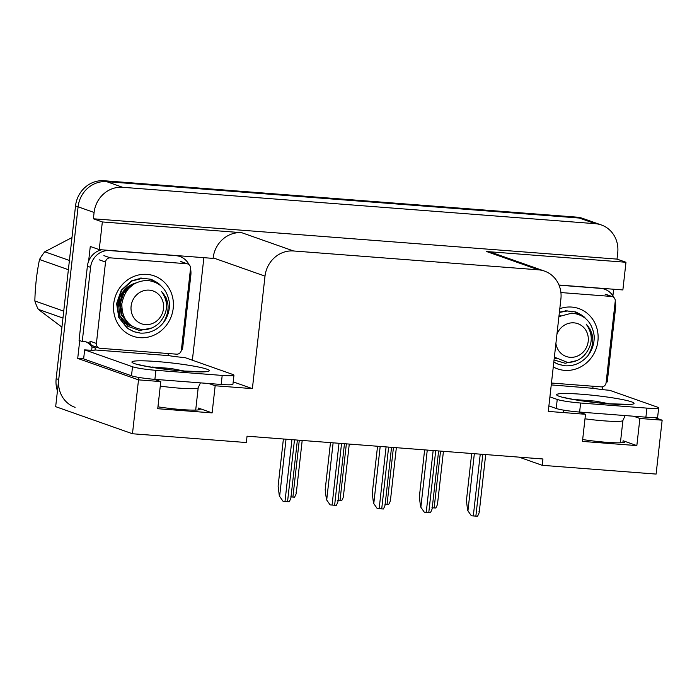 <?xml version="1.0" encoding="UTF-8"?>
<svg xmlns="http://www.w3.org/2000/svg" width="697" height="697" viewBox="0 0 697 697"><rect width="100%" height="100%" fill="white"/><g stroke="black" fill="none" stroke-linecap="round" stroke-linejoin="round"><path stroke-width="1.05" d="M519.082 457.145L542.231 465.317L656.104 474.082L662.15 420.186L639.89 418.47L636.84 445.601L623.083 440.748A29.239 2.622 -173.6 0 1 624.948 441.907A29.239 2.622 -173.6 0 1 582.666 439.537M83.64 358.868L77.716 358.415L79.719 340.598M203.873 257.681L192.372 360.21M88.624 261.201L90.279 246.459L99.235 249.622L213.108 258.387L213.169 257.846A27.41 25.449 109.4 0 1 241.702 232.685L102.337 221.951L99.235 249.622M613.639 289.229L612.898 295.833M602.696 386.757L602.382 389.579M558.977 285.021L622.874 289.943L625.976 262.272L486.611 251.539A27.41 25.449 109.4 0 1 492.692 252.819L544.523 271.107A27.41 25.449 109.4 0 0 538.45 269.826L293.542 250.972A27.41 25.449 109.4 0 0 265.008 276.134L252.384 388.63L233.207 381.869M617.019 259.11L93.381 218.788L94.095 212.463A27.41 25.449 -70.6 0 1 122.628 187.293L595.273 223.685A27.41 25.449 -70.6 0 1 601.354 224.965A27.41 25.449 -70.6 0 1 617.725 252.776L617.019 259.11L625.976 262.272M662.15 420.186L654.561 417.503M57.45 390.86A27.41 25.449 -70.6 0 1 56.161 378.637L75.529 205.911A27.41 25.449 -70.6 0 1 104.071 180.741L576.715 217.142L579.277 218.039A27.41 25.449 -70.6 0 1 585.358 219.32A27.41 25.449 -70.6 0 0 579.277 218.039L106.632 181.647L579.277 218.039L595.273 223.685M75.093 407.353A27.41 25.449 -70.6 0 1 58.722 379.534L78.09 206.817A27.41 25.449 -70.6 0 1 106.632 181.647A27.41 25.449 -70.6 0 0 78.09 206.817L55.673 406.665L132.474 433.761L246.337 442.534L247.052 436.2L542.946 458.983L542.231 465.317M154.368 379.316L160.78 381.581L138.511 379.865L132.474 433.761M138.511 379.865L77.716 358.415M102.337 221.951L93.381 218.788M579.085 412.023L585.497 414.279L548.278 411.413L560.902 298.917A27.41 25.449 109.4 0 0 544.523 271.107M252.384 388.63L215.164 385.763L208.751 383.507M639.89 418.47L633.477 416.205M160.78 381.581L157.74 408.712L212.123 412.894L215.164 385.763M636.84 445.601L582.457 441.41L585.497 414.279M157.949 406.83A29.239 2.622 6.4 0 0 200.222 409.209A29.239 2.622 6.4 0 0 198.366 408.041L198.148 409.932M212.123 412.894L198.366 408.041M576.715 217.142A27.41 25.449 -70.6 0 1 582.797 218.422L601.354 224.965M296.068 492.309C296.634 492.683 296.129 494.295 294.552 497.153L291.015 496.926M283.052 501.282L279.331 495.95L283.052 501.282L289.194 501.753C290.762 498.895 291.268 497.283 290.701 496.909M283.391 438.997L278.112 486.114L279.331 495.95M343.142 495.933C343.708 496.308 343.203 497.919 341.635 500.777L338.089 500.551M390.224 499.557C390.79 499.932 390.285 501.544 388.708 504.401L385.171 504.175M437.298 503.182C437.864 503.556 437.359 505.168 435.791 508.026L432.245 507.799M330.125 504.907L326.414 499.575L330.125 504.907L336.268 505.377C337.845 502.52 338.35 500.908 337.784 500.533M330.474 442.621L325.185 489.738L326.414 499.575M377.208 508.531L373.487 503.199L377.208 508.531L383.35 509.002C384.918 506.144 385.424 504.532 384.857 504.158M377.547 446.246L372.268 493.363L373.487 503.199M424.281 512.156L420.57 506.824L424.281 512.156L430.424 512.626C432.001 509.768 432.497 508.157 431.931 507.782M424.63 449.87L419.341 496.987L420.57 506.824M471.364 515.78L467.643 510.448L471.364 515.78L477.506 516.259C479.074 513.393 479.58 511.781 479.013 511.415M471.703 453.494L466.424 500.612L467.643 510.448M579.024 400.348L576.68 399.695L595.456 401.141L609.544 403.833M551.257 384.91L593.487 388.334A18.27 1.638 -173.6 0 0 609.64 390.285L657.506 407.17A18.27 1.638 -173.6 0 1 658.674 407.902L657.663 416.945A18.27 1.638 -173.6 0 1 645.901 417.163L579.616 412.058A18.27 1.638 -173.6 0 1 556.223 408.494L548.896 405.907M658.674 407.902A18.27 1.638 -173.6 0 1 646.912 408.12L580.627 403.023A18.27 1.638 -173.6 0 1 557.234 399.451L549.916 396.872M559.038 285.169L600.605 288.375A18.27 16.963 -70.6 0 1 604.656 289.229A18.27 16.963 -70.6 0 1 613.787 297.41M615.224 301.418A18.27 16.963 -70.6 0 1 615.573 307.769L607.253 381.921A18.27 16.963 -70.6 0 0 606.207 381.782M592.842 388.107L593.051 386.304A18.27 16.963 -70.6 0 1 593.112 386.243M607.836 403.702L595.456 401.141M594.236 402.387L576.68 399.695M154.298 367.65L151.963 366.997L170.739 368.443L184.827 371.126M233.957 375.195L232.937 384.239A18.27 1.638 -173.6 0 1 221.176 384.465L154.9 379.36A18.27 1.638 -173.6 0 1 131.498 375.788L83.631 358.903L84.651 349.859A18.27 1.638 -173.6 0 0 95.681 349.999L168.761 355.627A18.27 1.638 -173.6 0 0 184.923 357.578L232.789 374.472A18.27 1.638 -173.6 0 1 233.957 375.195A18.27 1.638 -173.6 0 1 222.195 375.422L155.91 370.316A18.27 1.638 -173.6 0 1 132.517 366.753L84.651 349.859M101.535 249.796A18.27 16.963 109.4 0 0 87.378 266.21L79.057 340.363L82.255 341.495A18.27 16.963 -70.6 0 1 87.717 342.393A18.27 16.963 -70.6 0 1 90.383 343.63M87.378 266.21L90.575 267.343A18.27 16.963 -70.6 0 1 109.603 250.563L175.879 255.668A18.27 16.963 -70.6 0 1 179.931 256.522A18.27 16.963 -70.6 0 1 189.07 264.712M190.499 268.72A18.27 16.963 -70.6 0 1 190.847 275.062L182.536 349.214A18.27 16.963 -70.6 0 0 181.49 349.075M168.125 355.4L168.325 353.597A18.27 16.963 -70.6 0 1 168.386 353.545M91.716 350.208A9.139 3.293 94.4 0 1 91.847 348.639L92.048 346.836L95.245 347.969L95.045 349.781M86.088 341.913A18.27 16.963 -70.6 0 1 92.048 346.836M93.659 346.139A18.27 16.963 -70.6 0 1 95.245 347.969M90.575 267.343L82.255 341.495M183.119 371.004L170.739 368.443M169.519 369.68L151.963 366.997M559.804 308.701A31.975 29.692 -70.6 0 1 597.921 341.007A31.975 29.692 -70.6 0 1 553.27 366.944M554.045 359.983L565.18 363.259L576.698 360.619M554.272 357.997L556.607 358.859M555.892 358.598L556.528 358.798M554.281 357.918L556.293 358.746M554.333 357.936L555.718 358.223M554.716 358.119L555.962 358.406M560.902 292.557L611.496 296.452A4.565 4.243 -70.6 0 1 615.233 301.296L606.102 382.688A4.565 4.243 -70.6 0 1 601.345 386.879L551.466 383.036M585.828 318.721L584.06 316.813L575.957 311.995L565.293 310.766M585.123 318.12L581.951 315.253L575.861 311.96M173.204 308.309A31.975 29.692 -70.6 0 1 139.914 337.67A31.975 29.692 -70.6 0 1 113.716 303.726A31.975 29.692 -70.6 0 1 147.015 274.365A31.975 29.692 -70.6 0 1 173.204 308.309M136.307 282.834C126.323 285.639 120.328 292.47 118.342 303.308L120.006 316.307L127.839 326.283L139.557 330.509L151.972 327.912M121.295 318.956L125.416 322.929L131.89 326.152M131.175 325.9L131.803 326.091M119.666 315.453L126.218 323.216L131.567 326.039M127.969 324.767L129.198 325.133M129.607 325.238L130.992 325.516M128.37 324.915L129.581 325.299M129.999 325.412L131.236 325.699M127.063 323.53L128.257 323.556M127.499 323.791L128.649 323.844M105.535 262.055A4.565 4.243 -70.6 0 1 110.292 257.855L186.77 263.745A4.565 4.243 -70.6 0 1 190.516 268.598L181.386 349.981A4.565 4.243 -70.6 0 1 176.629 354.172L100.15 348.291A4.565 4.243 -70.6 0 1 96.404 343.438L105.535 262.055L99.14 259.789M99.14 348.073L92.736 345.817A4.565 4.243 -70.6 0 1 90.009 341.182L96.404 343.438M161.112 286.014L159.343 284.115L151.24 279.297L140.567 278.068M160.397 285.422L157.226 282.546L151.136 279.262M567.567 310.914L559.377 312.465M553.819 362.065L558.767 364.461L564.979 365.794C574.136 366.282 581.786 362.902 587.946 355.644C594.968 343.673 594.375 333.166 586.177 324.114C593.513 334.691 592.886 345.102 584.278 355.357C579.486 360.166 573.858 362.501 567.402 362.353L554.368 357.134M566.252 310.801L559.412 312.169M553.801 362.161L558.375 364.322L564.579 365.655M558.916 316.595L571.862 313.127C584.539 314.591 591.953 322.023 594.114 335.431A27.41 25.449 -70.6 0 1 587.946 355.644M591.291 338.045L590.768 330.343M582.579 316.325L575.408 312.204M590.908 334.194L590.098 329.028M581.803 315.872L575.016 312.064M556.929 334.29A17.408 16.162 -70.6 0 1 573.953 322.85A17.408 16.162 -70.6 0 1 588.207 341.321A17.408 16.162 -70.6 0 1 570.085 357.3A17.408 16.162 -70.6 0 1 555.901 343.455M554.315 357.57L555.108 357.753M554.333 357.474L554.908 357.596M560.615 315.654L558.968 316.15M62.957 318.059L38.326 309.372L61.937 327.146M38.326 309.372A50.254 46.655 -70.6 0 1 34.85 300.956L63.732 311.141M68.376 269.704L39.502 259.511C36.732 272.91 35.181 286.72 34.85 300.956M39.502 259.511A50.254 46.655 -70.6 0 1 44.782 251.774L69.412 260.46M71.983 237.555L44.782 251.774M128.483 287.478L128.649 288.462M121.844 308.815L120.511 310.069M119.884 310.601L118.586 311.576M125.599 288.689L125.634 289.15M125.678 290.292L125.599 292.574M121.888 303.604L120.111 306.061M126.427 289.429L126.471 291.207M121.757 305.251L120.154 307.211M122.768 294.692L120.633 300.755M142.841 278.208L131.855 281.013L121.679 290.318L117.009 303.718L119.17 317.632L127.656 328.374L134.051 331.763L140.254 333.088C149.411 333.575 157.069 330.195 163.229 322.938C170.242 310.975 169.659 300.468 161.46 291.407C168.796 301.984 168.16 312.404 159.552 322.65C154.76 327.459 149.141 329.794 142.676 329.655C128.544 327.398 121.618 318.703 121.888 303.561C124.833 288.906 133.249 281.187 147.145 280.421C159.822 281.893 167.236 289.325 169.388 302.725A27.41 25.449 -70.6 0 1 163.229 322.938M141.526 278.094L131.454 280.874L121.278 290.179L116.608 303.57L118.769 317.492L127.255 328.235L133.65 331.624L139.862 332.948M166.566 305.347L166.052 297.636M157.862 283.618L150.691 279.497M166.182 301.496L165.381 296.321M157.086 283.165L150.291 279.358M145.368 324.602A17.408 16.162 -70.6 0 1 131.114 306.122A17.408 16.162 -70.6 0 1 149.236 290.144A17.408 16.162 -70.6 0 1 163.49 308.614A17.408 16.162 -70.6 0 1 145.368 324.602M121.975 293.193L121.409 295.58M120.128 299.205L118.464 302.524M125.085 322.127L126.453 322.084M126.514 323.173L127.839 323.251M124.789 323.251L125.913 323.6M127.995 324.079L129.276 324.262M127.987 324.375L130.391 325.055M133.397 284.393L123.988 292.574L120.206 303.578L121.975 314.887L128.849 323.687M124.746 321.84L126.113 321.77M126.157 322.929L127.49 322.972M124.711 323.199L125.521 323.434M125.939 323.539L126.471 323.661M127.621 323.87L128.919 324.027M127.908 324.332L130.191 324.889M135.898 282.947L131.48 284.655L123.186 292.296L119.405 303.291L121.226 314.722L128.231 323.539L129.886 324.636M623.083 440.748L622.874 442.63M122.628 187.293L104.071 180.741M94.095 212.463L75.529 205.911M293.542 250.972L241.702 232.685M538.45 269.826L486.611 251.539M265.008 276.134L213.169 257.846M56.161 378.637L58.722 379.534M299.283 440.225L292.906 497.066M286.031 439.197L279.654 496.064M291.93 439.659L284.995 501.474M294.483 439.851L287.547 501.666M346.365 443.85L339.988 500.699M393.439 447.474L387.062 504.323M440.521 451.098L434.144 507.947M333.114 442.83L326.736 499.688M339.012 443.283L332.077 505.098M341.556 443.475L334.621 505.299M380.187 446.455L373.81 503.312M386.086 446.908L379.151 508.723M388.638 447.099L381.703 508.923M427.27 450.079L420.892 506.937M433.159 450.532L426.233 512.347M435.712 450.724L428.777 512.548M474.343 453.703L467.966 510.561M480.242 454.156L473.307 515.972M482.794 454.348L475.859 516.172M625.122 415.569L622.909 420.474A29.788 2.675 -173.6 0 1 603.741 420.831A29.788 2.675 -173.6 0 1 584.992 418.81M608.969 403.877A38.919 3.494 -173.6 0 1 559.142 396.279A38.919 3.494 -173.6 0 1 581.707 394.258A38.919 3.494 -173.6 0 1 631.543 401.855A38.919 3.494 -173.6 0 1 608.969 403.877M600.605 288.375L600.082 288.183M645.901 417.163L646.912 408.12M580.627 403.023L579.616 412.058M557.234 399.451L556.223 408.494M200.405 382.862L198.192 387.767A29.788 2.675 -173.6 0 1 179.024 388.133A29.788 2.675 -173.6 0 1 160.275 386.112M184.252 371.17A38.919 3.494 -173.6 0 1 134.416 363.573A38.919 3.494 -173.6 0 1 156.991 361.551A38.919 3.494 -173.6 0 1 206.817 369.149A38.919 3.494 -173.6 0 1 184.252 371.17M109.603 250.563L109.081 250.38M175.879 255.668L175.356 255.485M221.176 384.465L222.195 375.422M155.91 370.316L154.9 379.36M132.517 366.753L131.498 375.788M611.496 296.452L605.092 294.186M110.292 257.855L103.897 255.599M186.77 263.745L180.375 261.488M302.193 440.443L296.295 493.023M297.384 440.077L290.937 497.623M349.275 444.067L343.377 496.647M396.349 447.692L390.451 500.272M443.431 451.325L437.533 503.896M344.466 443.701L338.01 501.248M391.54 447.326L385.092 504.872M438.622 450.95L432.166 508.496M485.696 454.575L479.248 512.121M563.159 397.124C564.849 398.205 590.507 402.622 608.35 403.746L627.134 404.304M602.164 288.349L604.656 289.229M620.408 442.795L622.909 420.474M563.324 410.089L563.76 412.607M138.442 364.418C140.123 365.507 165.79 369.915 183.625 371.039L202.409 371.597M177.447 255.642L179.931 256.522M195.691 410.097L198.192 387.767M138.598 377.382L139.043 379.909M612.506 296.661L606.102 294.404M187.789 263.963L181.386 261.697M127.9 324.349L127.098 324.061"/></g></svg>
